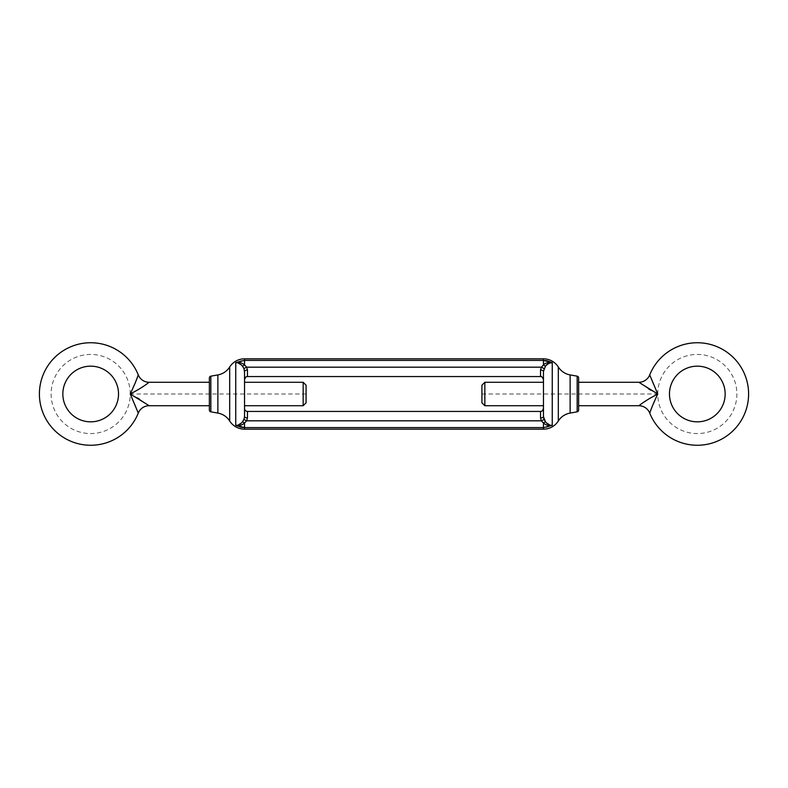 <?xml version="1.0" encoding="UTF-8"?>
<svg xmlns="http://www.w3.org/2000/svg" width="788" height="788" viewBox="0 0 788 788"><rect width="100%" height="100%" fill="white"/><g stroke="black" fill="none" stroke-linecap="round" stroke-linejoin="round"><path stroke-width="0.59" stroke-dasharray="3.94 2.96" d="M137.132 397.743L130.247 394L137.142 390.257M139.496 388.839L141.909 387.312M143.121 386.514L149.168 382.279M138.117 412.626L138.284 413.079C137.595 411.789 137.407 409.277 130.247 394L138.117 375.374M244.536 382.279L244.536 405.721M303.153 405.721L303.153 382.279M209.372 382.279L209.372 405.721L209.372 382.279M149.168 405.721L139.466 399.152M306.079 402.796L306.079 385.204M244.585 416.842A2.935 1.31 0 0 0 247.471 417.926L247.471 411.494A2.935 2.916 180 0 1 244.536 408.578L244.536 408.578A2.935 2.916 -0 0 0 247.471 411.494L247.471 411.434C245.689 411.267 244.713 410.282 244.536 408.509L244.536 371.375L244.536 379.491L243.994 368.784A2.935 0.532 156.3 0 1 246.654 367.178L247.471 370.074A2.935 1.31 180 0 0 244.536 371.375M247.471 370.074L247.471 376.506A2.935 2.916 180 0 0 244.536 379.422L244.536 379.422A2.935 2.916 -0 0 1 247.471 376.506L540.529 376.565L540.529 370.074L541.346 367.178L543.464 364.942C546.212 362.667 549.138 361.899 552.25 362.638L552.142 362.628M243.551 420.171L243.994 419.216A2.935 0.532 23.7 0 0 246.654 420.822L247.471 417.926M241.63 422.811L243.157 420.881M240.941 360.776L235.75 362.638L235.75 425.362L238.055 425.096M244.536 358.836L244.536 364.942C242.95 363.022 240.025 362.263 235.75 362.638L237.996 362.884M241.64 365.199L242.596 366.302M547.069 427.224L552.25 425.362C548.005 425.747 545.069 424.978 543.464 423.058L541.346 420.822L540.529 417.926A2.935 1.31 0 0 0 543.464 416.625L543.464 371.375L545.414 366.292L549.896 362.923M235.858 425.421L235.75 425.362C239.995 425.747 242.931 424.978 244.536 423.058L246.654 420.822L541.346 420.822A2.935 0.532 -23.7 0 0 544.006 419.216L543.996 419.196M244.26 360.411L241.217 360.717M209.372 377.895L209.372 410.105M543.74 427.589L546.764 427.283M242.586 366.292L244.536 364.942L246.654 367.178L541.346 367.178A2.935 0.532 23.7 0 1 544.006 368.784M540.529 370.074A2.935 1.31 0 0 1 543.434 371.217M543.464 379.422L543.464 371.375L543.464 379.422A2.935 2.916 180 0 0 540.529 376.506L247.471 376.418L540.529 376.506A2.935 2.916 0 0 1 543.464 379.422M543.464 408.578L543.464 408.578A2.935 2.916 -0 0 1 540.529 411.494L247.471 411.494L540.529 411.494A2.935 2.916 180 0 0 543.464 408.578M543.464 382.279L543.464 405.721L543.464 382.279M578.628 382.279L578.628 405.721M481.921 385.204L481.921 402.796M484.847 382.279L484.847 405.721M650.868 390.257L657.753 394L650.858 397.743M648.504 399.161L646.091 400.688M644.88 401.486L638.832 405.721M638.832 382.279L648.534 388.848M481.921 394L657.753 394A39.567 39.567 0 0 0 697.311 433.567A39.567 39.567 0 0 0 736.879 394A39.567 39.567 0 0 0 697.311 354.433A39.567 39.567 0 0 0 657.753 394C650.592 378.723 650.405 376.211 649.716 374.921L649.883 375.374M657.753 394L649.883 412.626M543.513 417.394L543.464 416.625M546.409 422.851L545.394 421.688M552.25 362.638L552.25 425.362L549.896 425.077M130.247 394A39.567 39.567 0 0 0 90.689 354.433A39.567 39.567 0 0 0 51.121 394A39.567 39.567 0 0 0 90.689 433.567A39.567 39.567 0 0 0 130.247 394L306.079 394M540.529 417.926L540.529 411.434L247.471 411.434M543.464 429.164L543.464 423.058L545.414 421.708M242.586 421.708L244.536 423.058L244.536 427.589L396.059 427.589M244.536 427.589L244.536 429.164M229.682 420.989L229.682 367.011M217.882 413.079L217.882 374.921M210.829 376.162L210.829 411.838M543.464 358.836L543.464 360.411L396.059 360.411M558.318 420.989L558.318 367.011M570.118 413.079L570.118 374.921M545.414 366.292L543.464 364.942L543.464 360.411M577.171 376.162L577.171 411.838M543.464 408.657C542.41 411.1 541.425 412.075 540.529 411.582L247.471 411.582C245.689 411.415 244.713 410.43 244.536 408.657M246.536 376.713L245.689 377.166M543.464 379.343C542.41 376.9 541.425 375.925 540.529 376.418L247.471 376.418C246.526 375.945 245.551 376.92 244.536 379.343M543.464 379.491C543.287 377.718 542.311 376.733 540.529 376.565L540.706 376.565M541.435 411.297L542.302 410.844"/><path stroke-width="1.18" d="M209.372 382.279L149.168 382.279C147.888 382.889 145.563 385.874 130.247 394C137.407 378.713 137.595 376.221 138.284 374.921A51.289 51.289 0 0 0 39.4 394A51.289 51.289 0 0 0 138.284 413.079A11.722 11.722 -34.1 0 1 149.168 405.721L209.372 405.721M118.525 394A27.836 27.836 0 0 0 90.689 366.164A27.836 27.836 0 0 0 62.843 394A27.836 27.836 0 0 0 90.689 421.836A27.836 27.836 0 0 0 118.525 394M137.142 390.257L139.496 388.839M141.909 387.312L143.121 386.514M303.153 405.721L244.536 405.721L244.536 382.279L303.153 382.279L303.153 405.721L306.079 402.796L306.079 385.204L303.153 382.279M139.466 399.152L137.132 397.743M138.284 413.079L130.247 394L149.168 405.721M546.754 360.707L543.464 360.411L552.25 362.638C548.005 362.253 545.069 363.022 543.464 364.942L541.346 367.178L540.529 370.074L540.529 376.565L247.471 376.565L247.471 370.074A2.935 1.31 0 0 0 244.536 371.375L244.536 416.625A2.935 1.31 180 0 0 247.471 417.926L246.654 420.822L244.536 423.058C241.778 425.333 238.853 426.101 235.75 425.362L235.75 362.638L244.26 360.411M244.536 416.625L243.994 419.216L244.536 416.625A2.935 1.31 0 0 0 244.585 416.842M243.157 420.881L243.551 420.171M238.055 425.096L241.63 422.811M237.996 362.884L241.64 365.199M242.586 366.292L243.994 368.784L242.586 366.292C240.498 363.711 238.222 362.5 235.75 362.638C238.833 361.899 241.768 362.667 244.536 364.942L242.586 366.292M247.471 370.074L246.664 367.178L244.536 364.942L244.536 360.411L543.464 360.411L543.464 364.942L545.414 366.292L543.464 371.375A2.935 1.31 180 0 0 540.529 370.074M247.471 417.926L247.471 411.434L540.529 411.434L540.529 417.926L541.336 420.822L543.464 423.058C546.212 425.333 549.138 426.101 552.25 425.362L543.74 427.589M235.858 425.421L240.941 427.224M241.217 427.283L244.536 427.589L235.75 425.362C238.232 425.5 240.507 424.279 242.586 421.708L244.536 423.058L244.536 429.164A17.582 17.582 0 0 1 229.682 420.989A17.582 17.582 180 0 0 217.882 413.079L210.829 411.838L210.829 376.162L217.882 374.921A17.582 17.582 -0 0 0 229.682 367.011L229.682 420.989M396.059 360.411L244.536 360.411L244.536 358.836A17.582 17.582 0 0 0 229.682 367.011M210.829 411.838A1.763 1.763 180 0 1 209.372 410.105L209.372 377.895A1.763 1.763 0 0 1 210.829 376.162M540.529 417.926A2.935 1.31 180 0 0 543.464 416.625L544.006 419.216A2.935 0.532 156.3 0 1 541.346 420.822L246.654 420.822A2.935 0.532 -156.3 0 1 243.994 419.216L242.586 421.708M244.536 371.375L243.994 368.784A2.935 0.532 -23.7 0 1 246.654 367.178L541.346 367.178A2.935 0.532 -156.3 0 1 544.006 368.784M547.069 360.776L552.25 362.638C548.872 363.022 546.586 364.243 545.414 366.292M544.006 419.216L545.414 421.708L543.464 416.625L543.464 371.375A2.935 1.31 0 0 0 543.434 371.217M396.059 427.589L543.464 427.589L543.464 423.058L545.414 421.708C547.483 424.279 549.758 425.49 552.25 425.362L552.25 362.638M638.832 405.721C640.112 405.111 642.437 402.126 657.753 394L649.716 374.921A51.289 51.289 0 0 1 748.6 394A51.289 51.289 0 0 1 649.716 413.079A11.722 11.722 34.1 0 0 638.832 405.721L578.628 405.721L578.628 410.105A1.763 1.763 180 0 1 577.171 411.838L577.171 376.162L570.118 374.921A17.582 17.582 -0 0 1 558.318 367.011A17.582 17.582 0 0 0 543.464 358.836L543.464 360.411M558.318 367.011L558.318 420.989A17.582 17.582 0 0 1 543.464 429.164L543.464 427.589L244.536 427.589M558.318 420.989A17.582 17.582 180 0 1 570.118 413.079L577.171 411.838M549.896 362.923L552.142 362.628M543.464 416.625L543.464 408.509C543.287 410.282 542.311 411.267 540.529 411.434L541.435 411.297M484.847 405.721L484.847 382.279L481.921 385.204L481.921 402.796L484.847 405.721L543.464 405.721M484.847 382.279L543.464 382.279M578.628 410.105L578.628 377.895L578.628 382.279L638.832 382.279L657.753 394C650.592 409.287 650.405 411.779 649.716 413.079M650.858 397.743L648.504 399.161M646.091 400.688L644.88 401.486M648.534 388.848L650.868 390.257M725.157 394A27.836 27.836 0 0 0 697.311 366.164A27.836 27.836 0 0 0 669.475 394A27.836 27.836 0 0 0 697.311 421.836A27.836 27.836 0 0 0 725.157 394M577.171 376.162A1.763 1.763 0 0 1 578.628 377.895M549.896 425.077L546.409 422.851M138.284 374.921A11.722 11.722 -145.9 0 0 149.168 382.279M217.882 374.921L217.882 413.079M570.118 374.921L570.118 413.079M649.716 374.921A11.722 11.722 145.9 0 1 638.832 382.279M247.471 411.434C245.689 411.267 244.713 410.282 244.536 408.509M245.689 377.166L244.536 379.491C244.713 377.718 245.689 376.733 247.471 376.565L246.536 376.713M244.536 429.164L543.464 429.164M244.536 358.836L543.464 358.836M540.529 376.565C541.208 375.955 542.183 376.93 543.464 379.491M542.302 410.844L543.464 408.509"/></g></svg>
